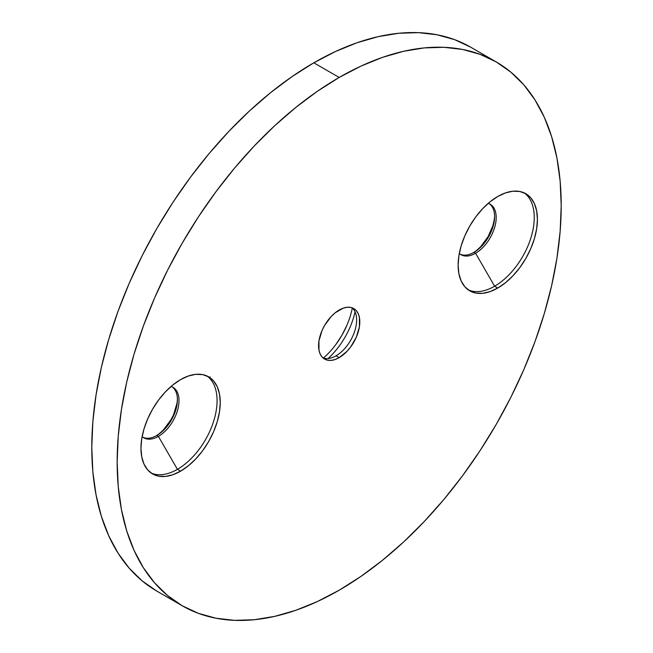 <?xml version="1.0" encoding="UTF-8"?>
<svg xmlns="http://www.w3.org/2000/svg" width="653" height="653" viewBox="0 0 653 653"><rect width="100%" height="100%" fill="white"/><g stroke="black" fill="none" stroke-linecap="round" stroke-linejoin="round"><path stroke-width="0.98" d="M494.607 286.218A56.068 32.372 120 0 0 530.791 238.255A56.068 32.372 120 0 0 524.179 192.872A56.068 32.372 -60 0 1 530.791 238.247A56.068 32.372 -60 0 1 494.607 286.218L475.572 253.25A29.156 16.831 120 0 0 495.072 225.914A29.156 16.831 120 0 0 488.224 203.344A29.156 16.831 -60 0 1 490.15 204.193A29.156 16.831 -60 0 1 494.623 227.562A29.156 16.831 -60 0 1 475.572 253.25L473.988 252.336A29.156 16.831 120 0 0 492.811 227.366A29.156 16.831 120 0 0 489.334 203.777A29.156 16.831 -60 0 1 494.607 216.625A29.156 16.831 -60 0 1 473.988 252.336L475.572 253.25A29.156 16.831 -60 0 1 460.994 254.694A29.156 16.831 -60 0 1 459.296 253.454A29.156 16.831 120 0 0 475.572 253.25L494.607 286.218A56.068 32.372 -60 0 1 468.201 289.826A56.068 32.372 120 0 0 494.607 286.218L497.774 288.046L494.607 286.218M497.774 196.488A56.068 32.372 -60 0 1 525.812 193.704A56.068 32.372 -60 0 1 534.407 238.639A56.068 32.372 -60 0 1 497.774 288.046L490.044 291.63L482.6 293.319L475.751 293.05L469.744 290.822L464.814 286.732L461.149 280.929L458.888 273.648L458.128 265.159L458.888 255.78L461.149 245.895L464.814 235.864L469.744 226.077L475.751 216.918L482.6 208.731L490.044 201.826L497.774 196.488L505.512 192.896L512.948 191.207L519.804 191.484L525.812 193.704L530.742 197.802L534.407 203.597L536.66 210.886L537.419 219.375L536.66 228.746L534.407 238.639L530.742 248.671L525.812 258.449L519.804 267.616L512.948 275.803L505.512 282.7L497.774 288.046A56.068 32.372 -60 0 1 469.744 290.822A56.068 32.372 -60 0 1 461.149 245.895A56.068 32.372 -60 0 1 497.774 196.488M177.428 469.336A56.068 32.372 120 0 0 213.613 421.373A56.068 32.372 120 0 0 207.001 375.989A56.068 32.372 -60 0 1 213.613 421.373A56.068 32.372 -60 0 1 177.428 469.336L158.393 436.375A29.156 16.831 120 0 0 177.902 409.031A29.156 16.831 120 0 0 171.045 386.47A29.156 16.831 -60 0 1 172.972 387.319A29.156 16.831 -60 0 1 177.445 410.68A29.156 16.831 -60 0 1 158.393 436.375L156.81 435.453A29.156 16.831 120 0 0 175.633 410.484A29.156 16.831 120 0 0 172.163 386.894A29.156 16.831 -60 0 1 177.428 399.75A29.156 16.831 -60 0 1 156.81 435.453L158.393 436.375A29.156 16.831 -60 0 1 143.815 437.82A29.156 16.831 -60 0 1 142.117 436.571A29.156 16.831 120 0 0 158.393 436.375L177.428 469.336A56.068 32.372 -60 0 1 151.023 472.952A56.068 32.372 120 0 0 177.428 469.336L180.595 471.164L177.428 469.336M180.595 379.605A56.068 32.372 -60 0 1 208.633 376.83A56.068 32.372 -60 0 1 217.229 421.756A56.068 32.372 -60 0 1 180.595 471.164L172.865 474.755L165.429 476.437L158.573 476.168L152.565 473.939L147.635 469.85L143.97 464.054L141.717 456.765L140.95 448.276L141.717 438.906L143.97 429.013L147.635 418.981L152.565 409.202L158.573 400.036L165.429 391.849L172.865 384.952L180.595 379.605L188.333 376.022L195.769 374.332L202.626 374.602L208.633 376.83L213.564 380.919L217.229 386.715L219.481 394.004L220.249 402.493L219.481 411.863L217.229 421.756L213.564 431.788L208.633 441.575L202.626 450.733L195.769 458.92L188.333 465.818L180.595 471.164A56.068 32.372 -60 0 1 152.565 473.939A56.068 32.372 -60 0 1 143.97 429.013A56.068 32.372 -60 0 1 180.595 379.605M355.044 311.848A56.068 32.372 -60 0 1 328.084 358.546A56.068 32.372 120 0 0 355.044 311.848M323.366 358.097A56.068 32.372 120 0 0 352.294 307.987M352.089 307.808A29.156 16.831 -60 0 1 356.628 320.092A29.156 16.831 -60 0 1 336.017 355.803L336.017 355.803A29.156 16.831 120 0 0 354.603 331.553A29.156 16.831 120 0 0 352.089 307.808M339.185 310.02A29.156 16.831 -60 0 1 353.763 308.575A29.156 16.831 -60 0 1 358.236 331.936A29.156 16.831 -60 0 1 339.185 357.632L336.017 355.803L339.185 357.632L335.169 359.493L331.3 360.374L327.733 360.236L324.606 359.077L322.043 356.946L320.141 353.934L318.966 350.147L318.966 340.858L322.043 330.5L324.606 325.406L331.3 316.387L335.169 312.795L343.209 308.151L347.078 307.277L350.645 307.416L353.763 308.575L356.326 310.706L358.236 313.718L359.411 317.505L359.411 326.794L356.326 337.152L350.645 347.004L347.078 351.265L339.185 357.632A29.156 16.831 -60 0 1 324.606 359.077A29.156 16.831 -60 0 1 320.141 335.715A29.156 16.831 -60 0 1 339.185 310.02M473.213 252.768A31.401 18.129 120 0 0 494.59 215.735M156.034 435.886A31.401 18.129 120 0 0 177.412 398.861M182.195 605.747L167.56 595.552L154.581 582.835L143.382 567.726L134.061 550.357L126.723 530.913L121.434 509.56L118.234 486.518L117.165 462.006L118.234 436.261L121.434 409.529L126.723 382.07L134.061 354.138L143.382 326.018L154.581 297.972L167.56 270.269L182.195 243.185L198.341 216.967L215.841 191.876L234.525 168.148L254.221 146.019L274.733 125.703L295.874 107.386L317.423 91.249L339.185 77.454A313.987 181.281 -60 0 1 496.182 61.904A313.987 181.281 -60 0 1 544.308 313.505A313.987 181.281 -60 0 1 339.185 590.198A313.987 181.281 -60 0 1 182.195 605.747L198.341 613.322L215.841 618.203L234.525 620.35L254.221 619.738L274.733 616.367L295.874 610.277L317.423 601.527L339.185 590.198L360.946 576.395L382.503 560.266L403.636 541.949L424.148 521.625L443.844 499.496L462.536 475.776L480.037 450.684L496.182 424.466L510.817 397.375L523.796 369.68L534.995 341.633L544.308 313.505L551.646 285.581L556.944 258.123L560.143 231.391L561.213 205.638L560.143 181.126L556.944 158.091L551.646 136.738L544.308 117.287L534.995 99.925L523.796 84.808L510.817 72.099L496.182 61.904L480.037 54.33L462.536 49.44L443.844 47.302L424.148 47.914L403.636 51.285L382.503 57.374L360.946 66.124L339.185 77.454L313.815 62.802A313.987 181.281 120 0 1 470.805 47.253L454.659 39.678L437.159 34.797L418.475 32.65L398.779 33.262L378.267 36.633L357.126 42.723L335.577 51.473L313.815 62.802A313.987 181.281 120 0 0 108.692 339.495A313.987 181.281 120 0 0 156.818 591.096L182.195 605.747A313.987 181.281 -60 0 1 134.061 354.146A313.987 181.281 -60 0 1 339.185 77.454L313.815 62.802L292.054 76.605L270.497 92.734L249.364 111.051L228.852 131.375L209.156 153.504L190.464 177.224L172.963 202.316L156.818 228.534L142.183 255.625L129.204 283.32L118.005 311.367L108.692 339.495L101.354 367.419L96.056 394.877L92.857 421.609L91.787 447.362L92.857 471.874L96.056 494.909L101.354 516.262L108.692 535.713L118.005 553.075L129.204 568.192L142.183 580.901L156.818 591.096M460.226 254.205A29.156 16.831 120 0 0 473.988 252.336A29.156 16.831 -60 0 1 460.226 254.205M494.174 220.045L492.917 225.587L488.101 236.68L480.894 246.393M177.004 403.162L173.682 414.32M170.923 419.797L163.723 429.519M346.776 325.578L341.846 335.364L335.838 344.523M143.048 437.322A29.156 16.831 120 0 0 156.81 435.453A29.156 16.831 -60 0 1 143.048 437.322M323.113 358.007A29.156 16.831 120 0 0 336.017 355.803A29.156 16.831 -60 0 1 323.113 358.007M210.037 378.642L210.446 377.94M209.809 377.565L210.086 376.83M470.805 47.253L496.182 61.904"/></g></svg>
